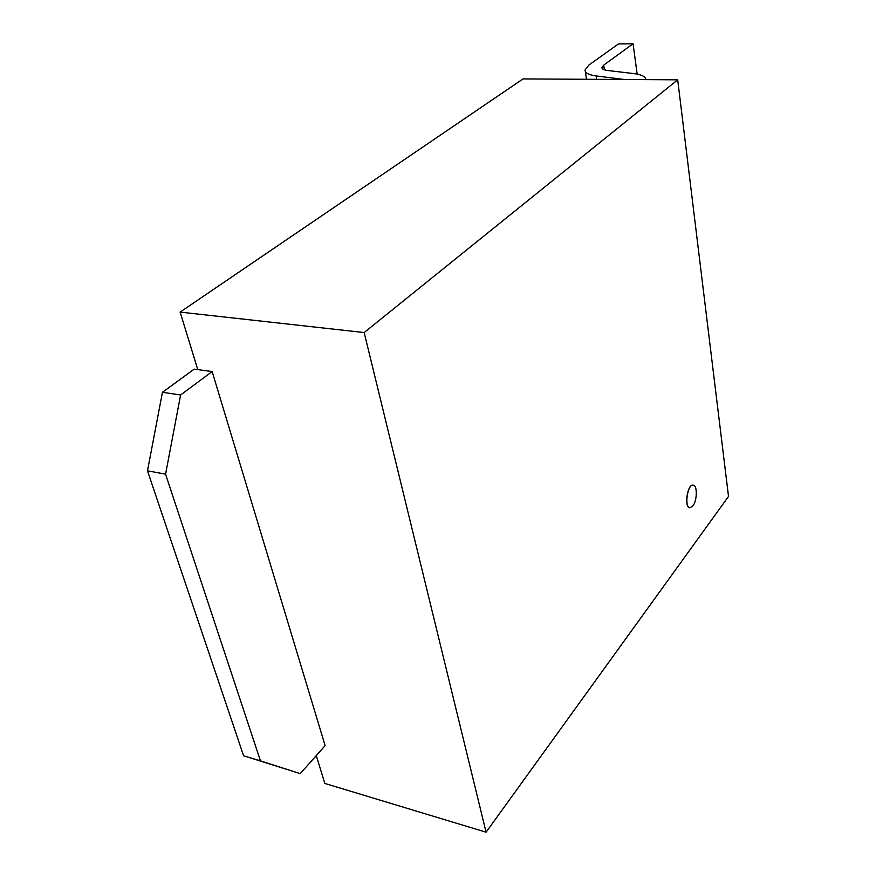 <?xml version="1.0" encoding="UTF-8"?>
<svg xmlns="http://www.w3.org/2000/svg" width="876" height="876" viewBox="0 0 876 876"><rect width="100%" height="100%" fill="white"/><g stroke="black" fill="none" stroke-linecap="round" stroke-linejoin="round"><path stroke-width="1.31" d="M692.872 505.934C697.274 500.568 697.482 485.03 693.135 485.151C687.397 484.067 684.068 507.806 689.97 507.762L692.872 505.934M689.839 507.751C683.937 507.784 687.266 484.045 693.004 485.129L693.19 485.151M486.081 832.2L728.514 496.451L677.695 79.815L523.038 78.917L180.127 312.108L364.164 332.551L486.081 832.2L324.821 783.44L316.269 755.594M677.695 79.815L364.164 332.551M197.779 369.617L180.127 312.108M645.973 79.628C645.47 76.551 641.429 74.537 633.819 73.584L607.506 70.474C603.739 69.981 601.878 68.974 601.9 67.463L603.728 65.076L633.074 43.8L637.159 74.099M633.074 43.8L618.511 43.91L588.847 65.065L585.069 69.96C585.004 72.949 588.694 74.942 596.129 75.938L624.468 79.508M162.476 392.295L194.198 369.125L212.145 371.566L180.598 394.977L162.476 392.295M180.598 394.977L165.586 474.157L147.486 470.817L162.443 392.295M165.553 474.157L260.457 760.872L243.605 755.802L147.486 470.817M212.145 371.566L325.127 745.618L300.26 773.617L243.616 755.769M260.457 760.872L300.249 773.65M596.622 79.344L596.118 75.938M604.418 69.839L603.728 65.076M601.998 68.12L601.9 67.463M586.482 79.289L585.267 71.263"/></g></svg>
